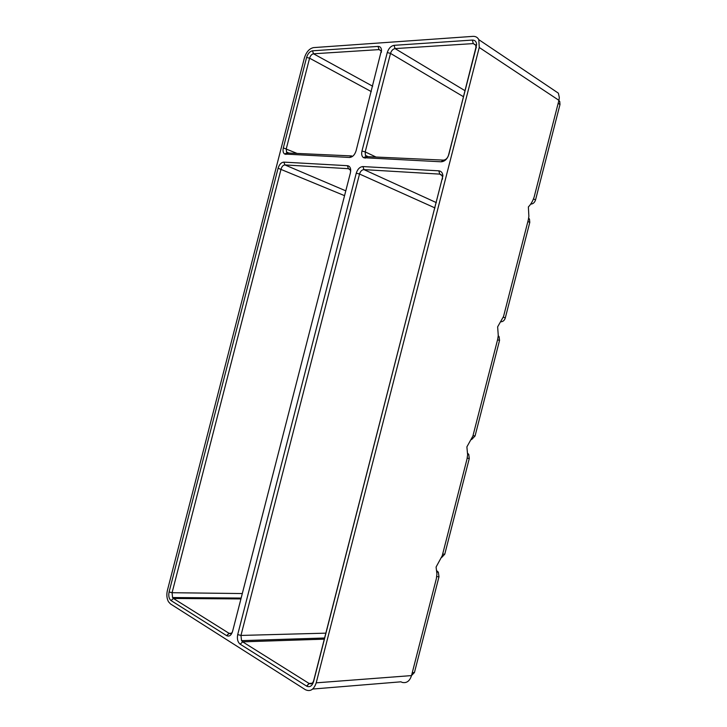 <?xml version="1.0" encoding="UTF-8"?>
<svg xmlns="http://www.w3.org/2000/svg" width="727" height="727" viewBox="0 0 727 727"><rect width="100%" height="100%" fill="white"/><g stroke="black" fill="none" stroke-linecap="round" stroke-linejoin="round"><path stroke-width="1.09" d="M530.61 204.123L530.601 204.133C532.973 204.051 534.609 202.651 535.535 199.943L559.99 104.515L559.745 101.471L558.881 100.508M553.52 89.903L558.363 93.156L559.327 97.518L558.927 100.335L534.163 196.981C532.8 201.088 530.874 204.396 528.375 206.913L528.874 216.364L528.329 219.736L503.538 316.472L497.641 326.841L498.268 335.538L497.704 339.245L472.895 436.064L466.879 446.887L467.625 454.757L467.052 458.855L442.225 555.773L436.082 567.033L436.936 574.003L436.373 578.583L411.518 675.592C409.746 681.072 406.666 683.344 402.267 682.417L400.895 681.817L312.665 689.051M312.492 50.808L378.058 46.41C380.048 46.392 381.202 47.6 381.511 50.036L356.076 150.825C354.712 154.969 352.522 157.177 349.514 157.45L284.63 154.051C283.112 152.897 282.676 150.843 283.33 147.899L306.603 57.424C307.839 53.571 309.802 51.372 312.492 50.808L313.519 53.789L379.049 49.609L381.003 50.745L381.366 52.362M362.937 166.565L438.808 170.827C441.234 171.118 442.607 172.753 442.925 175.743L313.537 681.726C312.11 686.006 309.847 687.497 306.749 686.206L240.21 644.222C237.72 642.159 236.884 638.951 237.702 634.598L356.266 173.18C357.629 169.028 359.856 166.819 362.937 166.565L363.973 169.618L436.354 202.624M441.125 161.794L363.536 157.704C361.792 156.405 361.264 154.188 361.955 151.062L387.264 52.562C388.636 48.364 390.908 45.955 394.089 45.328L472.359 40.076C474.949 40.067 476.385 41.548 476.667 44.538L448.823 154.551C447.296 159.095 444.724 161.512 441.125 161.794L443.37 160.122L367.299 156.641L365.417 155.387L365.208 151.898L390.517 53.398C391.426 50.599 392.943 49 395.061 48.591L473.277 43.593L475.758 45.001L475.949 48.336L448.495 155.305C447.478 158.322 445.769 159.931 443.37 160.122M283.857 162.121L347.397 165.692C349.269 165.901 350.369 167.219 350.696 169.636L350.423 172.817L232.576 631.409C231.295 635.325 229.35 636.77 226.76 635.725L171.063 600.584C168.973 598.812 168.31 595.931 169.091 591.951L278.096 168.219C279.332 164.393 281.249 162.366 283.857 162.121L284.929 164.929L345.798 190.837M479.238 47.473L316.209 682.835C313.873 689.705 310.229 691.977 305.295 689.65L170.472 603.919L168.482 601.756C166.774 598.53 166.41 594.759 167.392 590.433L304.386 57.951C306.312 51.944 309.375 48.5 313.573 47.609L472.95 36.368C475.612 36.241 477.566 37.341 478.811 39.667L479.238 47.473L558.927 100.335M528.665 218.136L529.465 219.063L529.783 222.407L505.301 317.926C504.583 320.207 503.238 321.498 501.276 321.779M498.259 335.72L499.131 336.719L499.54 340.418L475.049 436.018L471.632 439.535M467.634 453.248L468.761 454.43L469.278 458.519L444.76 554.21L441.707 557.445M436.727 570.722L438.336 572.176L438.99 576.738L414.445 672.52L411.537 675.519M237.702 634.598L240.964 635.434L359.52 174.017C360.428 171.245 361.91 169.782 363.973 169.618L439.78 174.116L442.071 175.661L442.525 177.388L313.71 680.545C312.764 683.38 311.256 684.38 309.193 683.525L242.645 641.841L241.537 640.641L240.964 635.434L325.869 633.153M323.624 639.178L322.843 638.061M232.404 631.999C231.459 633.508 230.368 633.971 229.132 633.371L173.408 598.466L172.553 597.539L172.081 592.714L281.085 168.982C281.912 166.438 283.194 165.084 284.929 164.929L348.442 168.691L350.232 169.927L350.659 171.617M349.514 157.45L351.723 155.932L287.992 153.015L286.502 152.007L286.311 148.662L309.584 58.196C310.411 55.625 311.729 54.161 313.519 53.789L372.678 86.222M533.545 198.916L535.535 199.943M558.163 103.316L559.99 104.515M316.209 682.835L411.518 675.592M472.359 40.076L473.277 43.593L475.903 45.338M394.089 45.328L395.061 48.591L465.062 90.721M387.264 52.562L390.517 53.398L463.517 96.746M361.955 151.062L365.208 151.898L376.032 157.041M527.884 221.49L529.783 222.407M503.329 317.236L505.301 317.926M497.568 339.773L499.54 340.418M473.013 435.609L475.049 436.018M467.216 458.164L469.278 458.519M442.652 554.092L444.76 554.21M436.754 576.665L438.99 576.738M412.264 672.675L414.445 672.52M356.266 173.18L359.52 174.017L434.991 207.931M240.21 644.222L242.645 641.841L324.333 639.151M306.567 686.097L309.066 683.453L312.165 683.216M438.808 170.827L439.78 174.116L441.643 175.025M278.096 168.219L344.553 195.663M347.397 165.692L348.442 168.691L349.778 169.3M169.091 591.951L172.081 592.714L242.309 593.55M171.063 600.584L173.408 598.466L240.928 598.93M226.624 635.643L229.041 633.317L231.286 633.262M283.33 147.899L297.089 153.433M378.058 46.41L379.049 49.609L381.012 50.772M306.603 57.424L309.584 58.196L371.297 91.611M442.325 179.333L442.634 178.669M313.537 681.726L313.71 680.545M287.992 153.015L285.838 154.433M476.376 47.182L475.949 48.336M448.495 155.305L448.823 154.551M365.09 158.186L367.299 156.641M558.799 100.844L559.745 101.471M478.811 39.667L558.363 93.156M365.417 155.387L368.18 156.687M528.574 218.627L529.465 219.063M498.204 336.41L499.131 336.719M467.643 454.23L468.761 454.43M436.863 572.122L438.336 572.176M241.537 640.641L324.624 638.006M172.553 597.539L241.146 598.067M286.502 152.007L288.901 153.061M442.525 177.388L442.925 175.743M309.193 683.525L306.749 686.206M381.348 52.035L381.511 50.036M287.183 152.77L284.63 154.051M229.132 633.371L226.76 635.725M350.641 171.327L350.696 169.636M476.14 46.573L476.667 44.538M366.272 156.323L363.536 157.704"/></g></svg>
